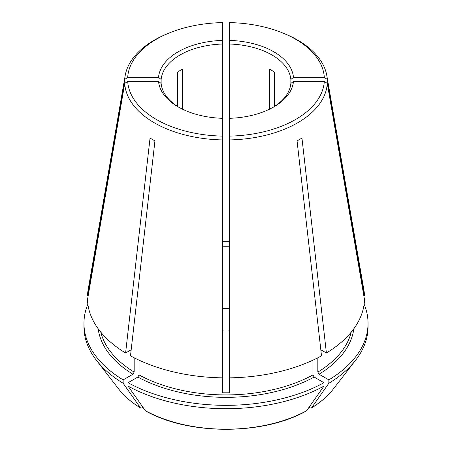 <?xml version="1.0" encoding="UTF-8"?>
<svg xmlns="http://www.w3.org/2000/svg" width="452" height="452" viewBox="0 0 452 452"><rect width="100%" height="100%" fill="white"/><g stroke="black" fill="none" stroke-linecap="round" stroke-linejoin="round"><path stroke-width="0.68" d="M320.818 349.786L326.406 353.012L301.953 138.058A104.005 60.048 180 0 1 297.054 140.883L321.508 355.837A138.578 80.004 0 0 1 229.463 377.849L229.463 392.771A126.447 73.004 180 0 1 222.537 392.771L222.537 40.403A67.557 39.002 0 0 0 158.533 77.354L161.138 79.479A64.958 37.505 0 0 1 222.537 44.025L222.537 22.6A98.366 56.788 0 0 0 168.782 33.16A98.366 56.788 0 0 0 127.696 77.354L158.533 77.354M272.833 107.463A64.958 37.505 0 0 0 290.862 83.479L290.862 79.479A64.958 37.505 0 0 0 229.463 44.025L229.463 22.6A98.366 56.788 0 0 1 283.218 33.16L284.941 33.872A101.327 58.5 0 0 1 326.824 75.642L363.888 289.918A138.578 80.004 0 0 1 364.532 295.868L327.265 79.456A101.327 58.5 0 0 0 326.824 75.642M290.862 79.479L293.467 77.354A67.557 39.002 0 0 0 229.463 40.403L229.463 118.305A67.557 39.002 0 0 0 273.771 106.932A67.557 39.002 0 0 0 293.467 81.354L324.304 81.354L327.265 83.456L364.532 299.868A138.578 80.004 0 0 1 326.406 353.012M323.96 386.081A817261.138 471848.207 60 0 1 306.631 410.715A117.543 67.862 180 0 1 145.369 410.715A823425.881 475407.441 -60 0 1 128.04 386.081A142.041 82.004 0 0 0 323.96 386.081L323.96 382.714A142.041 82.004 0 0 1 128.04 382.714L137.843 377.053L139.069 374.928L139.069 360.176M128.04 386.081L128.04 382.714M87.863 304.236A142.041 82.004 0 0 0 83.959 323.327L83.959 326.694A142.041 82.004 0 0 0 96.338 360.176A142.041 82.004 0 0 0 123.142 383.251L123.142 379.883L132.945 374.222L134.171 372.103L134.171 357.786M83.959 323.327A142.041 82.004 0 0 0 123.142 379.883M222.537 246.815A126.447 73.004 180 0 1 229.463 246.815M309.015 407.325L310.202 408.009L311.53 407.89A817261.138 471848.207 60 0 0 328.858 383.251A142.041 82.004 0 0 0 355.662 360.176A142.041 82.004 0 0 0 368.041 326.694L368.041 323.327A142.041 82.004 0 0 0 364.137 304.236M328.858 383.251L328.858 379.883A142.041 82.004 0 0 0 368.041 323.327M323.96 382.714L314.157 377.053L312.931 374.928L312.931 360.176M145.369 410.715L145.629 410.953C188.552 435.383 263.448 435.383 306.371 410.953L306.631 410.715M333.305 389.042C327.779 396.144 320.445 402.495 311.304 408.105L311.53 407.89A117.543 67.862 180 0 0 333.305 389.042L355.662 360.176M351.198 332.169A126.447 73.004 180 0 1 317.829 372.103L319.055 374.222L328.858 379.883M317.829 372.103L317.829 357.786M177.687 106.542L177.687 71.97A64.958 37.505 180 0 1 182.585 69.139L182.585 109.237M229.463 330.864A19.487 11.249 180 0 1 222.537 330.864M222.537 308.722A19.487 11.249 180 0 1 229.463 308.722M222.537 377.849A138.578 80.004 0 0 1 130.492 355.837L154.946 140.883A104.005 60.048 180 0 1 150.047 138.058L125.594 353.012A138.578 80.004 0 0 1 87.468 299.868L124.735 83.456A101.327 58.5 0 0 0 222.537 139.922L222.537 136.108A98.366 56.788 0 0 1 127.696 81.354L158.533 81.354A67.557 39.002 0 0 0 178.229 106.932A67.557 39.002 0 0 0 222.537 118.305M229.463 377.849L229.463 136.108A98.366 56.788 0 0 0 324.304 81.354M229.463 118.305L229.463 139.922A101.327 58.5 0 0 0 327.265 83.456M274.313 106.542L274.313 71.97A64.958 37.505 180 0 0 269.415 69.139L269.415 109.237M142.985 407.325L141.798 408.009L140.47 407.89A117.543 67.862 180 0 1 118.695 389.042C124.221 396.144 131.555 402.495 140.696 408.105L140.47 407.89A823425.881 475407.441 -60 0 1 123.142 383.251M229.463 241.345A142.041 82.004 0 0 0 222.537 241.345M168.782 33.16L167.059 33.872A101.327 58.5 0 0 0 125.176 75.642A101.327 58.5 0 0 0 124.735 79.456L127.696 77.354M125.176 75.642L88.112 289.918A138.578 80.004 0 0 0 87.468 295.868L124.735 79.456M293.467 77.354L324.304 77.354A98.366 56.788 0 0 0 283.218 33.16M324.304 77.354L327.265 79.456M124.735 83.456L127.696 81.354M158.533 81.354L161.138 83.479L161.138 79.479M131.182 349.786L125.594 353.012M161.138 83.479A64.958 37.505 0 0 0 179.167 107.463M363.843 295.868L364.532 295.868M87.468 295.868L88.157 295.868M290.862 83.479L293.467 81.354M134.171 372.103A126.447 73.004 180 0 1 100.802 332.169M132.945 374.222A128.182 74.004 180 0 1 98.163 328.751M353.837 328.751A128.182 74.004 180 0 1 319.055 374.222M314.157 377.053A128.182 74.004 180 0 1 137.843 377.053M312.931 374.928A126.447 73.004 180 0 1 139.069 374.928M118.695 389.042L96.338 360.176"/></g></svg>
